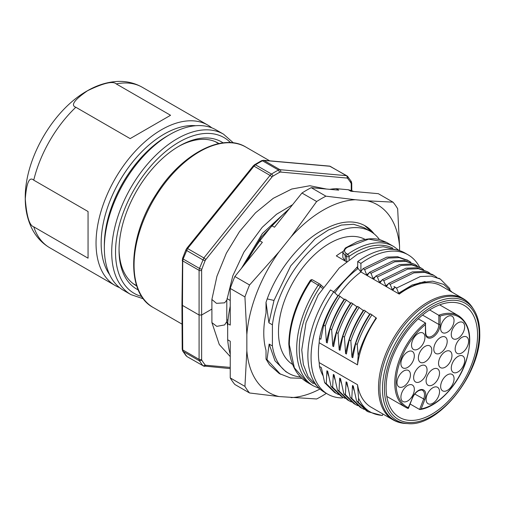 <?xml version="1.0" encoding="UTF-8"?>
<svg xmlns="http://www.w3.org/2000/svg" width="505" height="505" viewBox="0 0 505 505"><rect width="100%" height="100%" fill="white"/><g stroke="black" fill="none" stroke-linecap="round" stroke-linejoin="round"><path stroke-width="0.76" d="M226.795 300.121L224.611 302.83L216.481 303.341L211.885 299.465L216.935 276.26L226.366 253.188L239.522 231.549L255.498 212.832L273.255 198.326L291.726 189.034L309.874 185.739L326.508 189.053M226.795 300.254L226.795 321.565L224.611 324.93L216.778 326.356L211.911 322.619L211.885 299.465M230.236 367.413L205.794 365.254A2.708 1.559 -59.8 0 1 205.131 364.9A1.805 1.446 -38.6 0 1 202.776 365.57L186.919 356.543L202.776 365.57L199.45 360.854L199.084 359.358L182.734 349.921L182.469 305.411L182.734 260.908L183.113 258.983L187.582 248.542L254.009 166.145L270.036 175.399A4.52 2.607 -60 0 1 271.507 174.061A1.805 0.997 58 0 1 272.833 176.239A119.287 69.109 -60.2 0 1 279.701 172.274A2.708 1.572 -60.1 0 1 280.584 172.06L347.011 178.057A2.708 1.572 -60.2 0 1 347.674 178.41A119.287 69.109 -60.2 0 1 350.988 183.088A2.708 1.572 -60.1 0 1 351.215 183.984L351.259 190.587M271.955 177.04A1.805 0.385 38.7 0 0 270.036 175.399L203.875 257.948L199.45 268.414A1.805 0.429 19.8 0 0 201.855 269.184A119.287 69.109 -60.2 0 1 205.131 260.706A2.708 1.565 -60.2 0 1 205.794 259.589L271.955 177.04A2.708 1.572 -60.2 0 1 272.833 176.239M186.919 356.543L183.113 351.417L182.734 349.921A1.805 1.042 -0.3 0 1 182.204 349.189L181.939 304.666L182.539 258.402M216.796 142.347L218.198 143.344M136.236 285.439L134.639 284.706M218.968 143.553A82.239 47.476 120 0 0 218.311 143.161A82.239 47.476 120 0 0 178.145 146.696M136.748 285.969A82.239 47.476 -60 0 1 136.079 285.596A82.239 47.476 -60 0 1 119.054 249.047M138.25 289.914A84.947 49.042 -60 0 1 119.047 250.164A84.947 49.042 120 0 1 179.111 146.128A84.947 49.042 120 0 1 223.134 142.883M104.346 247.955A92.63 53.479 120 0 0 123.536 290.356L130.883 294.598A92.63 53.479 120 0 1 111.7 252.197A92.63 53.479 -60 0 1 152.131 158.974A92.63 53.479 -60 0 1 223.507 134.16L216.159 129.918A92.63 53.479 -60 0 0 169.844 134.507L169.844 134.507A92.63 53.479 120 0 0 104.346 247.955L104.346 245.001A89.013 51.39 120 0 1 167.288 135.984L169.844 134.507L167.288 135.984A89.013 51.39 120 0 0 167.288 135.984M195.725 125.72A89.013 51.39 120 0 0 164.093 134.134A89.013 51.39 120 0 0 109.541 202.063A89.013 51.39 120 0 0 109.68 274.758M119.565 287.635A92.63 53.479 -60 0 1 115.228 285.559A92.63 53.479 -60 0 1 96.038 243.157A92.63 53.479 -60 0 1 161.537 129.709A92.63 53.479 -60 0 1 207.852 125.12A92.63 53.479 -60 0 1 211.822 127.841M88.053 238.543L88.053 258.188L33.74 226.827C29.448 225.609 26.632 216.329 25.288 198.995C26.544 182.589 29.359 176.314 33.74 180.165L88.053 211.519L88.053 238.543M33.74 226.827A92.63 53.479 120 0 0 49.73 247.747C42.439 243.442 36.739 237.501 32.623 229.92C27.699 220.597 25.237 210.08 25.25 198.37C24.619 159.144 52.747 110.26 87.005 91.001C97.288 84.985 107.773 81.791 118.473 81.406C127.058 81.191 135.018 83.161 142.353 87.308A92.63 53.479 120 0 0 116.251 83.918C113 80.775 103.443 83.041 87.586 90.704C74.311 99.87 70.391 105.387 75.832 107.249A92.63 53.479 120 0 0 33.74 180.165M130.151 138.61L170.564 115.279L130.151 138.61L75.832 107.249M116.251 83.918L170.564 115.279M88.053 258.188L88.053 211.519M227.976 320.309L226.795 319.627M230.236 300.462L227.016 298.606M281.91 215.616L261.388 237.003L244.919 263.995M289.491 208.546L262.366 233.544L241.441 268.325M353.715 191.483A108.442 62.607 120 0 0 348.273 189.747L336.166 188.668A108.442 62.607 120 0 0 329.784 189.343M288.279 210.055A108.442 62.607 120 0 0 271.911 225.76L259.804 240.828A108.442 62.607 120 0 0 246.926 261.495M230.236 306.2A108.442 62.607 120 0 0 227.679 323.623L230.236 325.1L230.236 288.437L244.931 296.927L246.85 334.695L246.85 350.842L244.931 386.394L230.236 377.91L230.236 341.247L227.679 339.77L227.679 323.623M227.679 339.77A108.442 62.607 120 0 0 230.236 354.245M326.236 393.3L325.921 393.629A121.093 69.917 120 0 1 321.294 396.45A121.093 69.917 120 0 1 316.66 398.975L278.975 396.545A108.442 62.607 -60 0 1 246.85 350.842M319.981 389.008A108.442 62.607 -60 0 1 291.082 397.624M246.85 334.695A108.442 62.607 -60 0 1 278.975 251.894L291.082 236.826A108.442 62.607 -60 0 1 355.337 199.734L367.444 200.813A108.442 62.607 -60 0 1 399.569 246.516L397.656 208.748A121.093 69.917 120 0 0 393.023 202.164L367.444 200.813M399.569 250.638L399.569 246.516M301.826 378.333L290.463 377.929L279.259 373.542L269.588 364.957L266.015 359.042L266.015 350.35A84.045 48.524 120 0 1 266.015 313.05L266.015 302.356L267.202 298.903L273.994 300.431L290.735 265.87L315.063 238.789L328.383 229.99L341.456 225.053L353.538 224.252L363.935 227.61L370.556 231.429A81.911 47.293 -60 0 1 379.47 239.566M267.202 298.903C278.646 267.429 303.745 238.057 327.038 227.989A84.045 48.524 -60 0 1 365.229 225.893A84.045 48.524 -60 0 1 374.11 233.878M230.236 377.91A121.093 69.917 120 0 0 234.863 384.494L249.558 392.978L278.975 396.545M244.931 386.394A121.093 69.917 120 0 0 249.558 392.978M278.975 251.894L249.558 284.99L234.863 276.506L262.36 242.305L259.804 240.828M271.911 225.76L274.467 227.237L301.965 193.03L316.66 201.514L291.082 236.826M249.558 284.99A121.093 69.917 120 0 0 244.931 296.927M234.863 276.506A121.093 69.917 120 0 0 230.236 288.437M336.166 188.668L338.722 190.139L311.225 187.683A121.093 69.917 120 0 0 301.965 193.03M355.337 199.734L325.921 196.174L311.225 187.683M393.023 202.164L378.327 193.68L350.83 191.225L348.273 189.747M325.921 196.174A121.093 69.917 120 0 0 321.294 198.699A121.093 69.917 120 0 0 316.66 201.514M266.015 359.042L267.025 359.629L269.146 344.075L272.41 345.963L272.41 324.816L268.906 322.796L266.015 302.356M372.242 232.489L364.667 225.577M280.458 374.237L267.025 359.629M269.146 344.075L274.985 360.81L285.849 371.693L288.645 373.309A81.911 47.293 -60 0 1 272.41 345.963M300.462 376.995A81.911 47.293 -60 0 1 288.645 373.309M272.41 324.816A81.911 47.293 -60 0 1 311.749 249.053A81.911 47.293 -60 0 1 370.556 231.429M365.184 239.446A72.297 41.738 120 0 0 329.601 243.341A72.297 41.738 120 0 0 282.585 306.327A72.297 41.738 120 0 0 292.673 364.509M273.994 300.431L268.906 322.796M333.641 291.776L357.717 266.552M346.398 261.716L336.311 255.89A72.297 41.738 -60 0 1 342.895 251.534M322.657 286.644L323.244 286.985M322.537 286.575L323.074 287.231M288.816 344.075L289.554 352.528C291.701 366.579 297.609 376.522 307.28 382.354L294.358 367.81L289.34 344.77L288.809 344.069M322.764 286.745L320.34 284.429A1.805 1.805 0 0 0 320 284.17A1.805 1.042 120 0 1 320.113 284.258A1.805 1.464 133.7 0 1 320.34 284.429A1.805 1.464 133.7 0 1 320.372 286.474L310.954 280.793A80.428 46.435 120 0 0 289.34 344.77M342.838 252.178L342.844 257.487L345.205 261.028L345.224 255.656L342.838 252.235L345.287 248.056L356.631 242.002C365.083 238.644 372.886 237.88 380.044 239.711L386.584 242.4L393.774 246.547A80.428 46.435 -60 0 0 353.563 250.53A80.428 46.435 -60 0 0 347.68 254.28L346.367 253.529C344 251.843 343.962 250.032 346.26 248.1L347.711 247.16L368.701 239.149L386.584 242.4M346.79 261.407L346.531 256.414L345.224 255.656A1.805 1.042 -60 0 1 346.367 253.529M349.088 259.658L349.088 256.414A1.805 0.928 -124.9 0 0 347.68 254.28A1.805 1.042 -60 0 0 346.531 256.414A1.805 1.042 180 0 0 349.088 256.414L349.088 256.414A78.622 45.393 -60 0 1 392.745 248.1M357.508 364.869L358.171 355.741C360.936 345.78 365.09 336.134 370.632 326.804L376.055 317.834L376.477 318.175A70.037 40.438 120 0 0 357.508 364.869L319.166 342.731A70.037 40.438 120 0 0 319.166 362.59L319.476 366.497A70.65 40.791 120 0 0 322.878 375.43M376.055 317.834L370.405 313.794C364.118 323.225 359.194 333.161 355.64 343.596L352.78 357.698L351.966 357.231L350.836 340.824L349.239 339.903L346.392 354.011L345.578 353.538L344.448 337.132L342.857 336.216L340.004 350.319L339.19 349.851L338.06 333.439L336.463 332.524L333.609 346.632L332.795 346.159L331.665 329.752L330.068 328.831L327.221 342.939L326.4 342.466L325.277 326.066L323.686 325.144L320.827 339.253L319.476 338.47L319.166 342.731M349.239 339.903C352.799 329.531 357.723 319.602 364.017 310.102L370.026 314.356M345.578 353.538C348.298 338.59 354.201 324.229 363.278 310.461L363.638 310.67M363.278 310.461L357.628 306.415C351.354 315.808 346.43 325.744 342.857 336.216M336.463 332.524C340.073 322.038 344.997 312.103 351.227 302.716L357.25 306.983M330.068 328.831C333.597 318.497 338.527 308.561 344.846 299.036L350.855 303.284M323.686 325.144C327.246 314.703 332.17 304.767 338.457 295.349L344.473 299.598M342.737 397.164L342.472 397.927A80.428 46.435 -60 0 1 327.726 394.159L324.532 392.316A80.428 46.435 120 0 1 307.873 355.495A80.428 46.435 120 0 1 330.516 289.971L333.71 291.821L338.085 295.911M334.847 292.9A72.291 41.738 -60 0 1 358.146 268.496L356.732 267.682M358.146 268.496L360.911 271.955A70.031 40.432 120 0 0 338.571 295.412M407.813 423.594C438.662 427.186 481.24 373.29 479.75 333.306C479.725 323.718 477.705 315.783 473.69 309.489A68.686 39.655 -60 0 0 414.996 317.26A68.686 39.655 -60 0 0 383.207 398.287A68.686 39.655 -60 0 0 407.813 423.594L405.641 423.48A69.715 40.248 -60 0 1 380.669 397.795A69.715 40.248 -60 0 1 412.938 315.556A69.715 40.248 -60 0 1 472.51 307.665C469.997 303.795 466.847 300.753 463.047 298.543L441.301 285.988A70.037 40.438 120 0 0 399.253 294.093L360.911 271.955M399.253 294.093L399.253 293.588A70.65 40.791 -60 0 1 406.279 288.955L419.851 282.712L432.64 281.159L443.737 284.391L452.183 292.269M449.93 289.409L449.728 288.544L440.398 279.126L431.156 276.065L420.356 276.532L396.583 288.033L398.584 293.197L399.253 293.588M396.583 288.033L394.986 287.111L393.004 289.977L392.196 289.51L390.195 284.347L388.604 283.431L386.628 286.297L385.801 285.824L383.806 280.654L382.209 279.732L380.227 282.604L379.419 282.137L377.418 276.961L375.821 276.046L373.839 278.918L373.018 278.438L371.023 273.281L369.433 272.365L367.451 275.225L366.624 274.752L364.629 269.588L363.038 268.666L360.911 271.45L360.911 263.395L357.717 261.552L357.717 267.745L356.801 267.214M319.476 366.497L321.332 367.564L324.658 382.695L326.255 383.611L326.905 370.784L327.72 371.251L331.053 386.382L332.65 387.297L333.294 374.476L334.108 374.944L337.441 390.075L339.032 390.996L339.682 378.157L340.503 378.63L343.829 393.774L345.42 394.695L346.077 381.849L346.885 382.317L350.224 397.46L351.808 398.382L352.465 385.542L353.285 386.009L356.606 401.147L358.203 402.068L368.076 411.777L382.285 415.539L382.91 414.018M327.726 394.159A80.428 46.435 -60 0 1 311.067 357.338A80.428 46.435 -60 0 1 333.71 291.821M337.877 295.791A70.65 40.791 120 0 0 319.476 338.47M319.166 362.59L357.508 384.728A70.037 40.438 120 0 0 371.263 407.295L393.01 419.851A70.037 40.438 -60 0 1 379.261 397.284A70.037 40.438 120 0 1 405.161 321.679A70.037 40.438 120 0 1 463.047 298.543M358.203 402.068L358.582 398.23C363.379 408.962 371.333 414.687 382.424 415.413M358.582 398.23L357.508 384.728M356.606 401.147L366.478 410.855L368.076 411.777M354.138 390.567L352.465 385.542M364.244 409.41L361.731 408.135L351.808 398.382M350.224 397.46L360.141 407.219L361.662 408.097M347.73 386.843L346.077 381.849M345.42 394.695L355.375 404.436L357.736 405.654M343.829 393.774L353.771 403.514L355.375 404.436M339.682 378.157L341.367 383.232M351.423 401.993L349.024 400.762L339.032 390.996M337.441 390.075L347.415 399.834L349.024 400.762M333.294 374.476L334.954 379.463M345.167 398.388L342.611 397.094L332.65 387.297M341.014 396.173L331.053 386.382M326.905 370.784L328.578 375.84M326.255 383.611L336.084 393.319L338.615 394.601M324.658 382.695L334.487 392.398L336.084 393.319M431.838 308.599A64.665 37.338 120 0 0 389.639 365.437A64.665 37.338 120 0 0 399.348 417.307A64.665 37.338 120 0 0 431.838 414.201A64.665 37.338 120 0 0 474.132 357.067A64.665 37.338 120 0 0 464.013 305.304A64.665 37.338 120 0 0 431.838 308.599M422.546 315.063L438.851 324.469A0.903 0.524 -0 0 0 440.126 324.469L440.126 316.098L429.667 309.912M410.098 404L419.605 409.479L423.613 399.139A9.488 5.479 120 0 0 423.846 398.495A9.488 5.479 120 0 0 422.54 390.403C422.521 389.822 421.284 389.892 418.834 390.605C416.101 391.987 413.917 394.575 412.276 398.376L407.983 408.438A52.867 30.54 -60 0 1 405.755 407.352A52.867 30.54 -60 0 1 396.463 369.306A52.867 30.54 -60 0 1 425.425 322.954L418.26 318.819M432.81 384.804A9.488 5.479 120 0 0 439.009 376.44A9.488 5.479 120 0 0 437.545 368.833A9.488 5.479 120 0 0 432.804 369.306A9.488 5.479 120 0 0 426.605 377.671A9.488 5.479 120 0 0 428.07 385.277A9.488 5.479 120 0 0 432.81 384.804M420.349 381.54A9.488 5.479 120 0 0 426.542 373.176A9.488 5.479 120 0 0 425.084 365.576A9.488 5.479 120 0 0 420.337 366.043A9.488 5.479 120 0 0 414.144 374.407A9.488 5.479 120 0 0 415.602 382.014A9.488 5.479 120 0 0 420.349 381.54M425.096 361.877A9.488 5.479 120 0 0 431.295 353.513A9.488 5.479 120 0 0 429.831 345.906A9.488 5.479 120 0 0 425.09 346.38A9.488 5.479 120 0 0 418.891 354.744A9.488 5.479 120 0 0 420.356 362.35A9.488 5.479 120 0 0 425.096 361.877M440.499 352.989A9.488 5.479 120 0 0 446.691 344.625A9.488 5.479 120 0 0 445.233 337.018A9.488 5.479 120 0 0 440.486 337.485A9.488 5.479 120 0 0 434.294 345.849A9.488 5.479 120 0 0 435.752 353.456A9.488 5.479 120 0 0 440.499 352.989M445.265 367.16A9.488 5.479 120 0 0 451.464 358.79A9.488 5.479 120 0 0 449.999 351.19A9.488 5.479 120 0 0 445.258 351.657A9.488 5.479 120 0 0 439.06 360.021A9.488 5.479 120 0 0 440.518 367.627A9.488 5.479 120 0 0 445.265 367.16M447.323 332.195A9.488 5.479 120 0 0 453.522 323.831A9.488 5.479 120 0 0 452.057 316.225A9.488 5.479 120 0 0 447.316 316.698A9.488 5.479 120 0 0 441.117 325.062A9.488 5.479 120 0 0 442.582 332.669A9.488 5.479 120 0 0 447.323 332.195M457.972 338.344A9.488 5.479 120 0 0 464.171 329.98A9.488 5.479 120 0 0 462.706 322.373A9.488 5.479 120 0 0 457.966 322.846A9.488 5.479 120 0 0 451.767 331.211A9.488 5.479 120 0 0 453.231 338.817A9.488 5.479 120 0 0 457.972 338.344M461.879 352.888A9.488 5.479 120 0 0 468.078 344.524A9.488 5.479 120 0 0 466.614 336.917A9.488 5.479 120 0 0 461.867 337.39A9.488 5.479 120 0 0 455.674 345.755A9.488 5.479 120 0 0 457.132 353.361A9.488 5.479 120 0 0 461.879 352.888M447.361 390.365A9.488 5.479 120 0 0 453.553 382.001A9.488 5.479 120 0 0 452.095 374.394A9.488 5.479 120 0 0 447.348 374.868A9.488 5.479 120 0 0 441.155 383.232A9.488 5.479 120 0 0 442.614 390.838A9.488 5.479 120 0 0 447.361 390.365M457.991 371.926A9.488 5.479 120 0 0 464.19 363.562A9.488 5.479 120 0 0 462.725 355.962A9.488 5.479 120 0 0 457.984 356.429A9.488 5.479 120 0 0 451.786 364.793A9.488 5.479 120 0 0 453.25 372.4A9.488 5.479 120 0 0 457.991 371.926M432.823 403.261A9.488 5.479 120 0 0 439.022 394.891A9.488 5.479 120 0 0 437.557 387.291A9.488 5.479 120 0 0 432.817 387.758A9.488 5.479 120 0 0 426.618 396.122A9.488 5.479 120 0 0 428.076 403.729A9.488 5.479 120 0 0 432.823 403.261M407.636 401.002A9.488 5.479 120 0 0 413.829 392.637A9.488 5.479 120 0 0 412.37 385.031A9.488 5.479 120 0 0 407.623 385.504A9.488 5.479 120 0 0 401.431 393.868A9.488 5.479 120 0 0 402.889 401.475A9.488 5.479 120 0 0 407.636 401.002M403.729 386.458A9.488 5.479 120 0 0 409.927 378.094A9.488 5.479 120 0 0 408.463 370.493A9.488 5.479 120 0 0 403.722 370.96A9.488 5.479 120 0 0 397.523 379.324A9.488 5.479 120 0 0 398.982 386.931A9.488 5.479 120 0 0 403.729 386.458M407.617 367.419A9.488 5.479 120 0 0 413.81 359.055A9.488 5.479 120 0 0 412.351 351.448A9.488 5.479 120 0 0 407.604 351.922A9.488 5.479 120 0 0 401.412 360.286A9.488 5.479 120 0 0 402.87 367.892A9.488 5.479 120 0 0 407.617 367.419M418.247 348.98A9.488 5.479 120 0 0 424.446 340.616A9.488 5.479 120 0 0 422.982 333.01A9.488 5.479 120 0 0 418.241 333.483A9.488 5.479 120 0 0 412.042 341.847A9.488 5.479 120 0 0 413.507 349.454A9.488 5.479 120 0 0 418.247 348.98M440.126 324.469A10.39 6.003 120 0 1 432.785 337.195A10.39 6.003 120 0 1 425.431 332.953L425.425 324.582A51.964 30.022 -60 0 0 397.302 371.427A51.964 30.022 -60 0 0 408.45 407.762L408.053 408.476L405.755 407.352L386.786 396.419M440.126 316.098A51.964 30.022 -60 0 1 468.299 352.421A51.964 30.022 -60 0 1 421.189 408.898L420.078 409.536C437.362 407.118 458.414 385.056 466.083 361.29C472.756 339.057 470.25 323.875 458.565 315.758A52.867 30.54 -60 0 0 438.845 315.202L438.851 324.469A9.488 5.479 120 0 1 432.147 336.09A9.488 5.479 120 0 1 427.4 336.564C426.428 336.185 425.86 334.859 425.696 332.58L425.425 322.954M425.425 324.582L425.69 323.579M358.171 355.741L357.224 344.511L355.64 343.596M325.277 326.066C328.85 315.625 333.773 305.695 340.048 296.265M344.101 299.389C335.061 313.106 329.159 327.467 326.4 342.466M331.665 329.752C335.288 319.267 340.219 309.331 346.436 299.957M350.502 303.082C341.418 316.837 335.516 331.198 332.795 346.159M338.06 333.439C341.752 322.84 346.67 312.904 352.825 303.638M356.883 306.769C347.768 320.643 341.866 335.004 339.19 349.851M344.448 337.132C348.059 326.602 352.982 316.667 359.219 307.33M350.836 340.824C354.39 330.422 359.314 320.486 365.614 311.023M369.673 314.154C360.595 327.922 354.693 342.276 351.966 357.231M357.224 344.511C360.785 334.121 365.708 324.191 371.996 314.71M370.632 326.804A70.65 40.791 -60 0 1 376.212 317.929M398.584 293.197L412.13 285.016L425.122 281.512M392.196 289.51L394.506 287.8M437.096 277.548L434.06 275.465L424.692 272.372L413.835 272.858L390.195 284.347M434.06 275.465L432.469 274.543L423.152 271.456L412.276 271.93L388.604 283.431M385.801 285.824L388.162 284.075M429.995 273.306L427.716 271.81L418.38 268.698L407.541 269.14L383.806 280.654M427.716 271.81L416.751 267.764L405.944 268.224L382.209 279.732M381.742 280.414L379.419 282.137M377.418 276.961L401.065 265.51L411.891 264.974L421.17 268.041L423.531 269.601M420.368 267.599L410.344 264.058L399.461 264.576L375.821 276.046M375.36 276.708L373.018 278.438M371.023 273.281L394.664 261.798L405.572 261.325L414.902 264.405L417.212 265.927M414.902 264.405L403.987 260.397L393.054 260.877L369.433 272.365M368.997 272.99L366.624 274.752M364.629 269.588L388.358 258.074L399.146 257.626L408.57 260.776L410.792 262.228M407.762 260.327L397.536 256.698L386.792 257.146L363.038 268.666M361.327 271.147A70.65 40.791 120 0 0 360.911 271.45M360.911 263.395A80.428 46.435 -60 0 1 408.154 254.848A80.428 46.435 -60 0 1 419.541 267.101M408.154 254.848L404.959 253.005A80.428 46.435 120 0 0 357.717 261.552M211.885 309.092L201.64 315.006L201.64 270.345A2.708 1.572 -60.2 0 1 201.855 269.184M201.64 359.358L201.64 315.006L199.084 315.006L199.084 359.358A1.805 1.048 180 0 0 201.64 359.358A2.708 1.559 -59.9 0 0 201.855 360.254A119.287 68.629 -59.8 0 0 205.131 364.9M201.64 270.345A1.805 1.035 180 0 1 199.084 270.345L199.084 315.006L182.469 305.411L181.939 304.673M186.149 355.88L182.709 351.032A1.805 1.408 148 0 0 183.113 351.417L199.45 360.854L201.855 360.254M203.875 366.157A1.805 1.427 -85 0 0 204.355 366.308A1.805 1.427 -85 0 0 205.794 365.254M351.215 183.984A1.805 1.042 -0.3 0 0 351.745 183.239L351.745 183.239A1.805 1.042 -0.3 0 0 351.745 183.233M350.842 181.011L350.988 183.088M351.789 190.764L351.745 183.239L351.246 181.396L347.478 176.264A1.805 1.439 141.2 0 1 347.806 176.548A1.805 1.439 141.2 0 1 347.674 178.41M347.478 176.264L346.373 175.677A1.805 1.427 95.2 0 1 347.011 178.057M279.701 172.274L278.476 170.034A4.52 2.607 -60 0 1 279.94 169.68L263.913 160.426L330.081 166.271L346.373 175.677L279.94 169.68A1.805 1.427 95.2 0 1 280.584 172.06M263.433 160.274A1.805 1.427 -85 0 1 263.913 160.426A4.52 2.607 120 0 0 262.448 160.786L278.476 170.034A121.093 69.917 120 0 0 271.501 174.061L255.48 164.807A121.093 69.917 -60 0 1 262.448 160.786A1.805 1.086 -117.9 0 0 261.552 160.691L263.433 160.274L329.601 166.12A1.805 1.427 -85 0 0 329.595 166.12L347.036 175.885M205.131 260.706L202.776 259.81L186.478 250.398A1.805 0.328 -157.3 0 1 185.891 249.868L186.812 248.315A1.805 0.379 -141.1 0 1 187.582 248.542L203.875 257.948A1.805 0.385 38.7 0 1 205.794 259.589M182.961 258.276L183.113 258.983L199.45 268.414L199.084 270.345L182.734 260.908A1.805 1.042 -179.7 0 1 182.204 260.163M329.601 166.12A1.805 1.427 -85 0 1 330.081 166.271L331.179 166.858M253.239 165.918L254.57 164.718L255.48 164.807L254.009 166.145A1.805 0.379 -141.1 0 0 253.245 165.918L186.812 248.315M182.052 324.147L153.249 307.513A92.63 53.479 -60 0 1 134.065 266.034A92.63 53.479 -60 0 1 134.065 265.106A92.63 53.479 -60 0 1 174.496 171.889A92.63 53.479 -60 0 1 245.872 147.075L269.695 160.824M141.747 296.46A89.915 51.914 -60 0 1 115.531 252.197A89.915 51.914 -60 0 1 159.466 157.005A89.915 51.914 -60 0 1 230.558 142.637M307.28 382.354L313.346 385.858A80.428 46.435 -60 0 1 318.301 285.035A1.805 1.042 120 0 1 320 284.17L312.645 279.928A1.805 1.042 120 0 0 310.954 280.793L310.247 280.49C296.353 301.738 289.214 322.922 288.809 344.044M312.765 280.016A1.805 1.042 120 0 0 312.645 279.928A1.805 1.805 0 0 0 310.247 280.49M313.422 383.674A78.622 45.393 -60 0 1 320.372 286.474L322.323 288.342M346.26 248.1L345.287 248.056M385.182 397.839A67.007 38.683 -60 0 1 427.71 309.281A67.007 38.683 -60 0 1 479.22 334.045A67.007 38.683 -60 0 1 435.973 413.513A67.007 38.683 -60 0 1 385.182 397.839M421.189 408.898L424.806 399.562A10.39 6.003 120 0 0 422.111 389.519A10.39 6.003 120 0 0 412.074 398.42M424.806 399.562L414.763 394.039M425.431 332.953A0.903 0.524 -0 0 0 425.696 332.58M226.777 300.387L232.805 275.856L243.959 252.045L262.196 227.338L276.544 214.259L292.597 204.689M211.911 322.619L219.271 344.524L230.236 356.587M227.679 325.851L226.795 321.35M203.212 365.955L230.236 368.593M182.545 258.402L185.891 249.868M182.709 351.032L182.204 349.189M254.57 164.718L261.552 160.691M153.249 307.513C125.783 293.209 127.696 237.426 156.19 194.229C180.834 154.461 222.175 132.278 245.872 147.075M218.671 143.616L215.231 141.627M143.42 298.821L130.883 294.598M233.436 142.909L223.507 134.16M115.228 285.559L49.73 247.747M207.852 125.12L142.353 87.308M136.647 285.678L133.263 283.722M398.035 250.196L383.276 246.737L370.493 248.624L357.388 254.261L339.278 267.953L318.182 294.97L306.036 322.657L301.75 349.908L303.347 364.484L308.176 376.812L319.166 388.25M313.346 385.858L319.381 388.459M399.045 250.474L393.774 246.547M405.641 423.48C401.033 423.247 396.823 422.035 393.01 419.851M341.02 396.173L342.611 397.094M473.69 309.489L472.51 307.665M439.666 304.856L458.565 315.758M408.425 408.311L412.276 398.376M440.398 279.126L438.731 278.16M396.463 288.128L393.925 286.663M394.159 286.575L395.03 287.08M419.586 267.126L421.17 268.041M408.57 260.776L406.967 259.848"/></g></svg>
